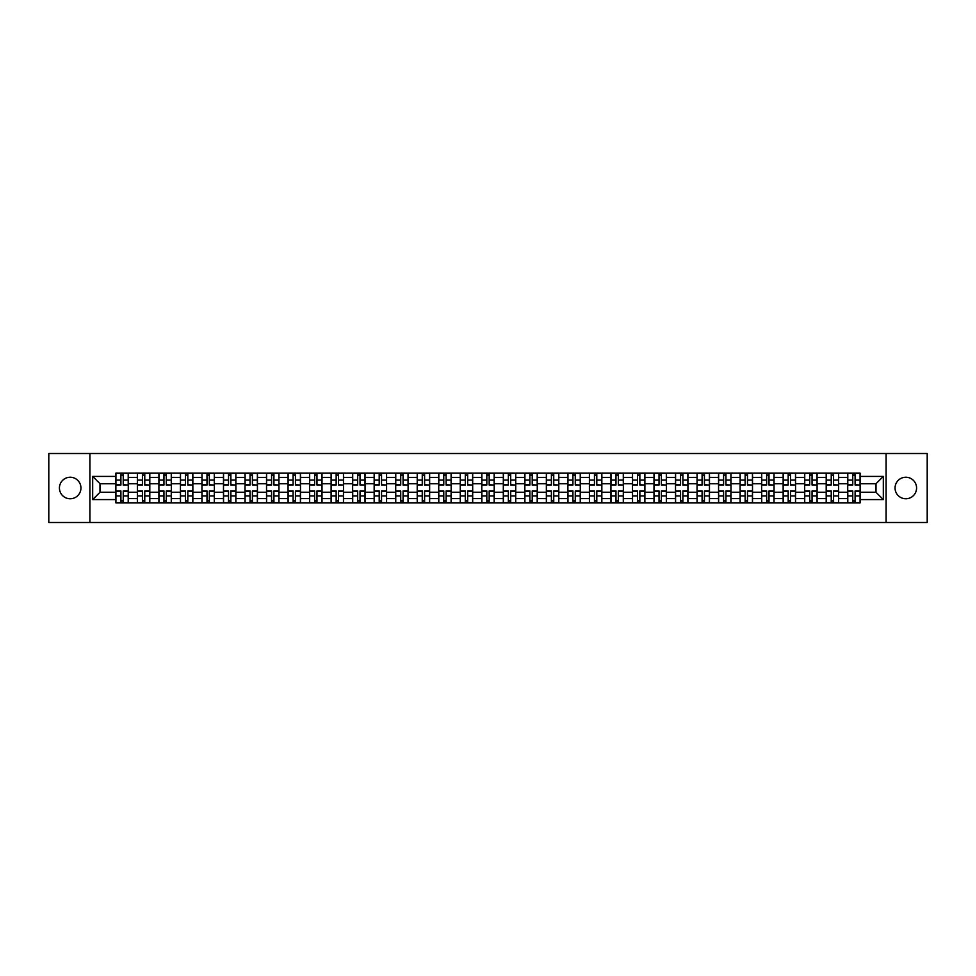 <?xml version="1.0" encoding="UTF-8"?>
<svg xmlns="http://www.w3.org/2000/svg" width="976" height="976" viewBox="0 0 976 976"><rect width="100%" height="100%" fill="white"/><g stroke="black" fill="none" stroke-linecap="round" stroke-linejoin="round"><path stroke-width="1.46" d="M905.813 477.24A10.76 10.76 0 0 0 895.053 488A10.76 10.76 0 0 0 905.813 498.76A10.76 10.76 0 0 0 916.574 488A10.76 10.76 0 0 0 905.813 477.24M70.187 477.24A10.76 10.76 0 0 0 59.426 488A10.76 10.76 0 0 0 70.187 498.76A10.76 10.76 0 0 0 80.947 488A10.76 10.76 0 0 0 70.187 477.24M886.086 522.502L927.2 522.502L927.2 453.498L48.8 453.498L48.8 522.502L886.086 522.502L886.086 453.498M137.384 502.835L137.384 477.374L128.283 477.374L128.283 502.835M128.283 477.374L128.283 473.165M137.384 477.374L137.384 473.165M149.804 473.165L149.804 502.835M158.905 502.835L158.905 473.165M171.325 473.165L171.325 502.835M180.438 502.835L180.438 473.165M192.858 473.165L192.858 502.835M201.959 502.835L201.959 473.165M214.378 473.165L214.378 502.835M223.492 502.835L223.492 473.165M235.899 473.165L235.899 502.835M245.013 502.835L245.013 473.165M257.432 473.165L257.432 502.835M266.533 502.835L266.533 473.165M278.953 473.165L278.953 502.835M288.066 502.835L288.066 473.165M300.486 473.165L300.486 502.835M309.587 502.835L309.587 473.165M322.007 473.165L322.007 502.835M331.108 502.835L331.108 473.165M343.528 473.165L343.528 502.835M352.641 502.835L352.641 473.165M365.061 473.165L365.061 502.835M374.162 502.835L374.162 473.165M386.581 473.165L386.581 502.835M395.695 502.835L395.695 473.165M408.102 473.165L408.102 502.835M417.216 502.835L417.216 473.165M429.635 473.165L429.635 502.835M438.736 502.835L438.736 473.165M451.156 473.165L451.156 502.835M460.269 502.835L460.269 473.165M472.689 473.165L472.689 502.835M481.79 502.835L481.79 473.165M494.21 473.165L494.21 502.835M503.311 502.835L503.311 473.165M515.731 473.165L515.731 502.835M524.844 502.835L524.844 473.165M537.264 473.165L537.264 502.835M546.365 502.835L546.365 473.165M558.784 473.165L558.784 502.835M567.898 502.835L567.898 473.165M580.305 473.165L580.305 502.835M589.419 502.835L589.419 473.165M601.838 473.165L601.838 502.835M610.939 502.835L610.939 473.165M623.359 473.165L623.359 502.835M632.472 502.835L632.472 473.165M644.892 473.165L644.892 502.835M653.993 502.835L653.993 473.165M666.413 473.165L666.413 502.835M675.514 502.835L675.514 473.165M687.934 473.165L687.934 502.835M697.047 502.835L697.047 473.165M709.467 473.165L709.467 502.835M718.568 502.835L718.568 473.165M730.987 473.165L730.987 502.835M740.101 502.835L740.101 473.165M752.508 473.165L752.508 502.835M761.622 502.835L761.622 473.165M774.041 473.165L774.041 502.835M783.142 502.835L783.142 473.165M795.562 473.165L795.562 502.835M804.675 502.835L804.675 473.165M817.095 473.165L817.095 502.835M826.196 502.835L826.196 473.165M838.616 473.165L838.616 502.835M847.717 502.835L847.717 473.165M847.717 492.282L838.616 492.282M826.196 492.282L817.095 492.282M804.675 492.282L795.562 492.282M783.142 492.282L774.041 492.282M761.622 492.282L752.508 492.282M740.101 492.282L730.987 492.282M718.568 492.282L709.467 492.282M697.047 492.282L687.934 492.282M675.514 492.282L666.413 492.282M653.993 492.282L644.892 492.282M632.472 492.282L623.359 492.282M610.939 492.282L601.838 492.282M589.419 492.282L580.305 492.282M567.898 492.282L558.784 492.282M546.365 492.282L537.264 492.282M524.844 492.282L515.731 492.282M503.311 492.282L494.21 492.282M481.79 492.282L472.689 492.282M460.269 492.282L451.156 492.282M438.736 492.282L429.635 492.282M417.216 492.282L408.102 492.282M395.695 492.282L386.581 492.282M374.162 492.282L365.061 492.282M352.641 492.282L343.528 492.282M331.108 492.282L322.007 492.282M309.587 492.282L300.486 492.282M288.066 492.282L278.953 492.282M266.533 492.282L257.432 492.282M245.013 492.282L235.899 492.282M223.492 492.282L214.378 492.282M201.959 492.282L192.858 492.282M180.438 492.282L171.325 492.282M158.905 492.282L149.804 492.282M137.384 492.282L128.283 492.282M847.717 483.718L838.616 483.718M826.196 483.718L817.095 483.718M804.675 483.718L795.562 483.718M783.142 483.718L774.041 483.718M761.622 483.718L752.508 483.718M740.101 483.718L730.987 483.718M718.568 483.718L709.467 483.718M697.047 483.718L687.934 483.718M675.514 483.718L666.413 483.718M653.993 483.718L644.892 483.718M632.472 483.718L623.359 483.718M610.939 483.718L601.838 483.718M589.419 483.718L580.305 483.718M567.898 483.718L558.784 483.718M546.365 483.718L537.264 483.718M524.844 483.718L515.731 483.718M503.311 483.718L494.21 483.718M481.79 483.718L472.689 483.718M460.269 483.718L451.156 483.718M438.736 483.718L429.635 483.718M417.216 483.718L408.102 483.718M395.695 483.718L386.581 483.718M374.162 483.718L365.061 483.718M352.641 483.718L343.528 483.718M331.108 483.718L322.007 483.718M309.587 483.718L300.486 483.718M288.066 483.718L278.953 483.718M266.533 483.718L257.432 483.718M245.013 483.718L235.899 483.718M223.492 483.718L214.378 483.718M201.959 483.718L192.858 483.718M180.438 483.718L171.325 483.718M158.905 483.718L149.804 483.718M137.384 483.718L128.283 483.718M99.991 492.282L115.863 492.282L115.863 483.718L99.991 483.718L99.991 492.282L92.683 499.59L92.683 476.41L115.863 476.41L115.863 483.718M860.137 483.718L860.137 492.282L876.009 492.282L876.009 483.718L860.137 483.718L860.137 473.165L115.863 473.165L115.863 476.41M860.137 476.41L883.317 476.41L883.317 499.59L860.137 499.59L860.137 492.282M115.863 492.282L115.863 502.835L860.137 502.835L860.137 499.59M115.863 499.59L92.683 499.59M89.914 522.502L89.914 453.498M123.244 500.761L120.902 500.761M120.902 475.239L123.244 475.239M144.765 500.761L142.423 500.761M142.423 475.239L144.765 475.239M166.298 500.761L163.944 500.761M163.944 475.239L166.298 475.239M187.819 500.761L185.477 500.761M185.477 475.239L187.819 475.239M209.34 500.761L206.997 500.761M206.997 475.239L209.34 475.239M230.873 500.761L228.518 500.761M228.518 475.239L230.873 475.239M252.394 500.761L250.051 500.761M250.051 475.239L252.394 475.239M273.914 500.761L271.572 500.761M271.572 475.239L273.914 475.239M295.447 500.761L293.105 500.761M293.105 475.239L295.447 475.239M316.968 500.761L314.626 500.761M314.626 475.239L316.968 475.239M338.501 500.761L336.147 500.761M336.147 475.239L338.501 475.239M360.022 500.761L357.68 500.761M357.68 475.239L360.022 475.239M381.543 500.761L379.2 500.761M379.2 475.239L381.543 475.239M403.076 500.761L400.721 500.761M400.721 475.239L403.076 475.239M424.597 500.761L422.254 500.761M422.254 475.239L424.597 475.239M446.117 500.761L443.775 500.761M443.775 475.239L446.117 475.239M467.65 500.761L465.296 500.761M465.296 475.239L467.65 475.239M489.171 500.761L486.829 500.761M486.829 475.239L489.171 475.239M510.704 500.761L508.35 500.761M508.35 475.239L510.704 475.239M532.225 500.761L529.883 500.761M529.883 475.239L532.225 475.239M553.746 500.761L551.403 500.761M551.403 475.239L553.746 475.239M575.279 500.761L572.924 500.761M572.924 475.239L575.279 475.239M596.8 500.761L594.457 500.761M594.457 475.239L596.8 475.239M618.32 500.761L615.978 500.761M615.978 475.239L618.32 475.239M639.853 500.761L637.499 500.761M637.499 475.239L639.853 475.239M661.374 500.761L659.032 500.761M659.032 475.239L661.374 475.239M682.895 500.761L680.553 500.761M680.553 475.239L682.895 475.239M704.428 500.761L702.086 500.761M702.086 475.239L704.428 475.239M725.949 500.761L723.606 500.761M723.606 475.239L725.949 475.239M747.482 500.761L745.127 500.761M745.127 475.239L747.482 475.239M769.003 500.761L766.66 500.761M766.66 475.239L769.003 475.239M790.523 500.761L788.181 500.761M788.181 475.239L790.523 475.239M812.056 500.761L809.702 500.761M809.702 475.239L812.056 475.239M833.577 500.761L831.235 500.761M831.235 475.239L833.577 475.239M855.098 500.761L852.756 500.761M852.756 475.239L855.098 475.239M92.683 476.41L99.991 483.718M876.009 492.282L883.317 499.59M876.009 483.718L883.317 476.41M123.244 484.743L128.21 485.035L123.244 485.035L123.244 473.299L128.21 473.299L125.453 473.299M128.21 484.743L128.21 473.299M120.902 475.105L123.244 475.105M118.694 473.299L115.924 473.299L115.924 485.035L120.902 485.035L120.902 473.299L118.901 473.299M115.924 473.299L125.245 473.299M120.902 490.965L120.902 502.701L115.924 502.701L115.924 490.965L120.902 490.965M123.244 500.895L120.902 500.895M118.901 502.701L128.21 502.701L128.21 490.965L123.244 490.965L123.244 502.701L125.245 502.701M144.765 484.743L149.731 485.035L144.765 485.035L144.765 473.299L149.731 473.299L146.973 473.299M149.731 484.743L149.731 473.299M142.423 475.105L144.765 475.105M140.215 473.299L137.457 473.299L137.457 485.035L142.423 485.035L142.423 473.299L140.422 473.299M137.457 473.299L146.766 473.299M166.298 484.743L171.264 485.035L166.298 485.035L166.298 473.299L171.264 473.299L168.494 473.299M171.264 484.743L171.264 473.299M163.944 475.105L166.298 475.105M161.735 473.299L158.978 473.299L158.978 485.035L163.944 485.035L163.944 473.299L161.943 473.299M158.978 473.299L168.299 473.299M142.423 490.965L142.423 502.701L137.457 502.701L137.457 490.965L142.423 490.965M144.765 500.895L142.423 500.895M140.422 502.701L149.731 502.701L149.731 490.965L144.765 490.965L144.765 502.701L146.766 502.701M163.944 490.965L163.944 502.701L158.978 502.701L158.978 490.965L163.944 490.965M166.298 500.895L163.944 500.895M161.943 502.701L171.264 502.701L171.264 490.965L166.298 490.965L166.298 502.701L168.299 502.701M187.819 484.743L192.784 485.035L187.819 485.035L187.819 473.299L192.784 473.299L190.027 473.299M192.784 484.743L192.784 473.299M185.477 475.105L187.819 475.105M183.268 473.299L180.499 473.299L180.499 485.035L185.477 485.035L185.477 473.299L183.476 473.299M180.499 473.299L189.82 473.299M209.34 484.743L214.305 485.035L209.34 485.035L209.34 473.299L214.305 473.299L211.548 473.299M214.305 484.743L214.305 473.299M206.997 475.105L209.34 475.105M204.789 473.299L202.032 473.299L202.032 485.035L206.997 485.035L206.997 473.299L204.997 473.299M202.032 473.299L211.341 473.299M230.873 484.743L235.838 485.035L230.873 485.035L230.873 473.299L235.838 473.299L233.081 473.299M235.838 484.743L235.838 473.299M228.518 475.105L230.873 475.105M226.31 473.299L223.553 473.299L223.553 485.035L228.518 485.035L228.518 473.299L226.517 473.299M223.553 473.299L232.874 473.299M185.477 490.965L185.477 502.701L180.499 502.701L180.499 490.965L185.477 490.965M187.819 500.895L185.477 500.895M183.476 502.701L192.784 502.701L192.784 490.965L187.819 490.965L187.819 502.701L189.82 502.701M206.997 490.965L206.997 502.701L202.032 502.701L202.032 490.965L206.997 490.965M209.34 500.895L206.997 500.895M204.997 502.701L214.305 502.701L214.305 490.965L209.34 490.965L209.34 502.701L211.341 502.701M228.518 490.965L228.518 502.701L223.553 502.701L223.553 490.965L228.518 490.965M230.873 500.895L228.518 500.895M226.517 502.701L235.838 502.701L235.838 490.965L230.873 490.965L230.873 502.701L232.874 502.701M252.394 484.743L257.359 485.035L252.394 485.035L252.394 473.299L257.359 473.299L254.602 473.299M257.359 484.743L257.359 473.299M250.051 475.105L252.394 475.105M247.843 473.299L245.086 473.299L245.086 485.035L250.051 485.035L250.051 473.299L248.05 473.299M245.086 473.299L254.394 473.299M250.051 490.965L250.051 502.701L245.086 502.701L245.086 490.965L250.051 490.965M252.394 500.895L250.051 500.895M248.05 502.701L257.359 502.701L257.359 490.965L252.394 490.965L252.394 502.701L254.394 502.701M273.914 484.743L278.892 485.035L273.914 485.035L273.914 473.299L278.892 473.299L276.123 473.299M278.892 484.743L278.892 473.299M271.572 475.105L273.914 475.105M269.364 473.299L266.607 473.299L266.607 485.035L271.572 485.035L271.572 473.299L269.571 473.299M266.607 473.299L275.915 473.299M271.572 490.965L271.572 502.701L266.607 502.701L266.607 490.965L271.572 490.965M273.914 500.895L271.572 500.895M269.571 502.701L278.892 502.701L278.892 490.965L273.914 490.965L273.914 502.701L275.915 502.701M295.447 484.743L300.413 485.035L295.447 485.035L295.447 473.299L300.413 473.299L297.656 473.299M300.413 484.743L300.413 473.299M293.105 475.105L295.447 475.105M290.897 473.299L288.127 473.299L288.127 485.035L293.105 485.035L293.105 473.299L291.104 473.299M288.127 473.299L297.448 473.299M293.105 490.965L293.105 502.701L288.127 502.701L288.127 490.965L293.105 490.965M295.447 500.895L293.105 500.895M291.104 502.701L300.413 502.701L300.413 490.965L295.447 490.965L295.447 502.701L297.448 502.701M316.968 484.743L321.934 485.035L316.968 485.035L316.968 473.299L321.934 473.299L319.176 473.299M321.934 484.743L321.934 473.299M314.626 475.105L316.968 475.105M312.418 473.299L309.66 473.299L309.66 485.035L314.626 485.035L314.626 473.299L312.625 473.299M309.66 473.299L318.969 473.299M314.626 490.965L314.626 502.701L309.66 502.701L309.66 490.965L314.626 490.965M316.968 500.895L314.626 500.895M312.625 502.701L321.934 502.701L321.934 490.965L316.968 490.965L316.968 502.701L318.969 502.701M338.501 484.743L343.467 485.035L338.501 485.035L338.501 473.299L343.467 473.299L340.697 473.299M343.467 484.743L343.467 473.299M336.147 475.105L338.501 475.105M333.938 473.299L331.181 473.299L331.181 485.035L336.147 485.035L336.147 473.299L334.146 473.299M331.181 473.299L340.502 473.299M336.147 490.965L336.147 502.701L331.181 502.701L331.181 490.965L336.147 490.965M338.501 500.895L336.147 500.895M334.146 502.701L343.467 502.701L343.467 490.965L338.501 490.965L338.501 502.701L340.502 502.701M360.022 484.743L364.987 485.035L360.022 485.035L360.022 473.299L364.987 473.299L362.23 473.299M364.987 484.743L364.987 473.299M357.68 475.105L360.022 475.105M355.471 473.299L352.702 473.299L352.702 485.035L357.68 485.035L357.68 473.299L355.679 473.299M352.702 473.299L362.023 473.299M357.68 490.965L357.68 502.701L352.702 502.701L352.702 490.965L357.68 490.965M360.022 500.895L357.68 500.895M355.679 502.701L364.987 502.701L364.987 490.965L360.022 490.965L360.022 502.701L362.023 502.701M381.543 484.743L386.508 485.035L381.543 485.035L381.543 473.299L386.508 473.299L383.751 473.299M386.508 484.743L386.508 473.299M379.2 475.105L381.543 475.105M376.992 473.299L374.235 473.299L374.235 485.035L379.2 485.035L379.2 473.299L377.2 473.299M374.235 473.299L383.544 473.299M379.2 490.965L379.2 502.701L374.235 502.701L374.235 490.965L379.2 490.965M381.543 500.895L379.2 500.895M377.2 502.701L386.508 502.701L386.508 490.965L381.543 490.965L381.543 502.701L383.544 502.701M403.076 484.743L408.041 485.035L403.076 485.035L403.076 473.299L408.041 473.299L405.284 473.299M408.041 484.743L408.041 473.299M400.721 475.105L403.076 475.105M398.513 473.299L395.756 473.299L395.756 485.035L400.721 485.035L400.721 473.299L398.72 473.299M395.756 473.299L405.077 473.299M400.721 490.965L400.721 502.701L395.756 502.701L395.756 490.965L400.721 490.965M403.076 500.895L400.721 500.895M398.72 502.701L408.041 502.701L408.041 490.965L403.076 490.965L403.076 502.701L405.077 502.701M424.597 484.743L429.562 485.035L424.597 485.035L424.597 473.299L429.562 473.299L426.805 473.299M429.562 484.743L429.562 473.299M422.254 475.105L424.597 475.105M420.046 473.299L417.289 473.299L417.289 485.035L422.254 485.035L422.254 473.299L420.253 473.299M417.289 473.299L426.597 473.299M422.254 490.965L422.254 502.701L417.289 502.701L417.289 490.965L422.254 490.965M424.597 500.895L422.254 500.895M420.253 502.701L429.562 502.701L429.562 490.965L424.597 490.965L424.597 502.701L426.597 502.701M446.117 484.743L451.095 485.035L446.117 485.035L446.117 473.299L451.095 473.299L448.326 473.299M451.095 484.743L451.095 473.299M443.775 475.105L446.117 475.105M441.567 473.299L438.81 473.299L438.81 485.035L443.775 485.035L443.775 473.299L441.774 473.299M438.81 473.299L448.118 473.299M443.775 490.965L443.775 502.701L438.81 502.701L438.81 490.965L443.775 490.965M446.117 500.895L443.775 500.895M441.774 502.701L451.095 502.701L451.095 490.965L446.117 490.965L446.117 502.701L448.118 502.701M467.65 484.743L472.616 485.035L467.65 485.035L467.65 473.299L472.616 473.299L469.859 473.299M472.616 484.743L472.616 473.299M465.296 475.105L467.65 475.105M463.1 473.299L460.33 473.299L460.33 485.035L465.296 485.035L465.296 473.299L463.295 473.299M460.33 473.299L469.651 473.299M465.296 490.965L465.296 502.701L460.33 502.701L460.33 490.965L465.296 490.965M467.65 500.895L465.296 500.895M463.295 502.701L472.616 502.701L472.616 490.965L467.65 490.965L467.65 502.701L469.651 502.701M489.171 484.743L494.137 485.035L489.171 485.035L489.171 473.299L494.137 473.299L491.379 473.299M494.137 484.743L494.137 473.299M486.829 475.105L489.171 475.105M484.621 473.299L481.863 473.299L481.863 485.035L486.829 485.035L486.829 473.299L484.828 473.299M481.863 473.299L491.172 473.299M486.829 490.965L486.829 502.701L481.863 502.701L481.863 490.965L486.829 490.965M489.171 500.895L486.829 500.895M484.828 502.701L494.137 502.701L494.137 490.965L489.171 490.965L489.171 502.701L491.172 502.701M510.704 484.743L515.67 485.035L510.704 485.035L510.704 473.299L515.67 473.299L512.9 473.299M515.67 484.743L515.67 473.299M508.35 475.105L510.704 475.105M506.141 473.299L503.384 473.299L503.384 485.035L508.35 485.035L508.35 473.299L506.349 473.299M503.384 473.299L512.705 473.299M508.35 490.965L508.35 502.701L503.384 502.701L503.384 490.965L508.35 490.965M510.704 500.895L508.35 500.895M506.349 502.701L515.67 502.701L515.67 490.965L510.704 490.965L510.704 502.701L512.705 502.701M532.225 484.743L537.19 485.035L532.225 485.035L532.225 473.299L537.19 473.299L534.433 473.299M537.19 484.743L537.19 473.299M529.883 475.105L532.225 475.105M527.674 473.299L524.905 473.299L524.905 485.035L529.883 485.035L529.883 473.299L527.882 473.299M524.905 473.299L534.226 473.299M529.883 490.965L529.883 502.701L524.905 502.701L524.905 490.965L529.883 490.965M532.225 500.895L529.883 500.895M527.882 502.701L537.19 502.701L537.19 490.965L532.225 490.965L532.225 502.701L534.226 502.701M553.746 484.743L558.711 485.035L553.746 485.035L553.746 473.299L558.711 473.299L555.954 473.299M558.711 484.743L558.711 473.299M551.403 475.105L553.746 475.105M549.195 473.299L546.438 473.299L546.438 485.035L551.403 485.035L551.403 473.299L549.403 473.299M546.438 473.299L555.747 473.299M551.403 490.965L551.403 502.701L546.438 502.701L546.438 490.965L551.403 490.965M553.746 500.895L551.403 500.895M549.403 502.701L558.711 502.701L558.711 490.965L553.746 490.965L553.746 502.701L555.747 502.701M575.279 484.743L580.244 485.035L575.279 485.035L575.279 473.299L580.244 473.299L577.487 473.299M580.244 484.743L580.244 473.299M572.924 475.105L575.279 475.105M570.716 473.299L567.959 473.299L567.959 485.035L572.924 485.035L572.924 473.299L570.923 473.299M567.959 473.299L577.28 473.299M572.924 490.965L572.924 502.701L567.959 502.701L567.959 490.965L572.924 490.965M575.279 500.895L572.924 500.895M570.923 502.701L580.244 502.701L580.244 490.965L575.279 490.965L575.279 502.701L577.28 502.701M596.8 484.743L601.765 485.035L596.8 485.035L596.8 473.299L601.765 473.299L599.008 473.299M601.765 484.743L601.765 473.299M594.457 475.105L596.8 475.105M592.249 473.299L589.492 473.299L589.492 485.035L594.457 485.035L594.457 473.299L592.456 473.299M589.492 473.299L598.8 473.299M594.457 490.965L594.457 502.701L589.492 502.701L589.492 490.965L594.457 490.965M596.8 500.895L594.457 500.895M592.456 502.701L601.765 502.701L601.765 490.965L596.8 490.965L596.8 502.701L598.8 502.701M618.32 484.743L623.298 485.035L618.32 485.035L618.32 473.299L623.298 473.299L620.529 473.299M623.298 484.743L623.298 473.299M615.978 475.105L618.32 475.105M613.77 473.299L611.013 473.299L611.013 485.035L615.978 485.035L615.978 473.299L613.977 473.299M611.013 473.299L620.321 473.299M615.978 490.965L615.978 502.701L611.013 502.701L611.013 490.965L615.978 490.965M618.32 500.895L615.978 500.895M613.977 502.701L623.298 502.701L623.298 490.965L618.32 490.965L618.32 502.701L620.321 502.701M639.853 484.743L644.819 485.035L639.853 485.035L639.853 473.299L644.819 473.299L642.062 473.299M644.819 484.743L644.819 473.299M637.499 475.105L639.853 475.105M635.303 473.299L632.533 473.299L632.533 485.035L637.499 485.035L637.499 473.299L635.498 473.299M632.533 473.299L641.854 473.299M637.499 490.965L637.499 502.701L632.533 502.701L632.533 490.965L637.499 490.965M639.853 500.895L637.499 500.895M635.498 502.701L644.819 502.701L644.819 490.965L639.853 490.965L639.853 502.701L641.854 502.701M661.374 484.743L666.34 485.035L661.374 485.035L661.374 473.299L666.34 473.299L663.582 473.299M666.34 484.743L666.34 473.299M659.032 475.105L661.374 475.105M656.824 473.299L654.066 473.299L654.066 485.035L659.032 485.035L659.032 473.299L657.031 473.299M654.066 473.299L663.375 473.299M659.032 490.965L659.032 502.701L654.066 502.701L654.066 490.965L659.032 490.965M661.374 500.895L659.032 500.895M657.031 502.701L666.34 502.701L666.34 490.965L661.374 490.965L661.374 502.701L663.375 502.701M682.895 484.743L687.873 485.035L682.895 485.035L682.895 473.299L687.873 473.299L685.103 473.299M687.873 484.743L687.873 473.299M680.553 475.105L682.895 475.105M678.344 473.299L675.587 473.299L675.587 485.035L680.553 485.035L680.553 473.299L678.552 473.299M675.587 473.299L684.896 473.299M680.553 490.965L680.553 502.701L675.587 502.701L675.587 490.965L680.553 490.965M682.895 500.895L680.553 500.895M678.552 502.701L687.873 502.701L687.873 490.965L682.895 490.965L682.895 502.701L684.896 502.701M704.428 484.743L709.393 485.035L704.428 485.035L704.428 473.299L709.393 473.299L706.636 473.299M709.393 484.743L709.393 473.299M702.086 475.105L704.428 475.105M699.877 473.299L697.108 473.299L697.108 485.035L702.086 485.035L702.086 473.299L700.085 473.299M697.108 473.299L706.429 473.299M702.086 490.965L702.086 502.701L697.108 502.701L697.108 490.965L702.086 490.965M704.428 500.895L702.086 500.895M700.085 502.701L709.393 502.701L709.393 490.965L704.428 490.965L704.428 502.701L706.429 502.701M725.949 484.743L730.914 485.035L725.949 485.035L725.949 473.299L730.914 473.299L728.157 473.299M730.914 484.743L730.914 473.299M723.606 475.105L725.949 475.105M721.398 473.299L718.641 473.299L718.641 485.035L723.606 485.035L723.606 473.299L721.606 473.299M718.641 473.299L727.95 473.299M723.606 490.965L723.606 502.701L718.641 502.701L718.641 490.965L723.606 490.965M725.949 500.895L723.606 500.895M721.606 502.701L730.914 502.701L730.914 490.965L725.949 490.965L725.949 502.701L727.95 502.701M747.482 484.743L752.447 485.035L747.482 485.035L747.482 473.299L752.447 473.299L749.69 473.299M752.447 484.743L752.447 473.299M745.127 475.105L747.482 475.105M742.919 473.299L740.162 473.299L740.162 485.035L745.127 485.035L745.127 473.299L743.126 473.299M740.162 473.299L749.483 473.299M745.127 490.965L745.127 502.701L740.162 502.701L740.162 490.965L745.127 490.965M747.482 500.895L745.127 500.895M743.126 502.701L752.447 502.701L752.447 490.965L747.482 490.965L747.482 502.701L749.483 502.701M769.003 484.743L773.968 485.035L769.003 485.035L769.003 473.299L773.968 473.299L771.211 473.299M773.968 484.743L773.968 473.299M766.66 475.105L769.003 475.105M764.452 473.299L761.695 473.299L761.695 485.035L766.66 485.035L766.66 473.299L764.659 473.299M761.695 473.299L771.003 473.299M766.66 490.965L766.66 502.701L761.695 502.701L761.695 490.965L766.66 490.965M769.003 500.895L766.66 500.895M764.659 502.701L773.968 502.701L773.968 490.965L769.003 490.965L769.003 502.701L771.003 502.701M790.523 484.743L795.501 485.035L790.523 485.035L790.523 473.299L795.501 473.299L792.732 473.299M795.501 484.743L795.501 473.299M788.181 475.105L790.523 475.105M785.973 473.299L783.216 473.299L783.216 485.035L788.181 485.035L788.181 473.299L786.18 473.299M783.216 473.299L792.524 473.299M788.181 490.965L788.181 502.701L783.216 502.701L783.216 490.965L788.181 490.965M790.523 500.895L788.181 500.895M786.18 502.701L795.501 502.701L795.501 490.965L790.523 490.965L790.523 502.701L792.524 502.701M812.056 484.743L817.022 485.035L812.056 485.035L812.056 473.299L817.022 473.299L814.265 473.299M817.022 484.743L817.022 473.299M809.702 475.105L812.056 475.105M807.506 473.299L804.736 473.299L804.736 485.035L809.702 485.035L809.702 473.299L807.701 473.299M804.736 473.299L814.057 473.299M809.702 490.965L809.702 502.701L804.736 502.701L804.736 490.965L809.702 490.965M812.056 500.895L809.702 500.895M807.701 502.701L817.022 502.701L817.022 490.965L812.056 490.965L812.056 502.701L814.057 502.701M833.577 484.743L838.543 485.035L833.577 485.035L833.577 473.299L838.543 473.299L835.785 473.299M838.543 484.743L838.543 473.299M831.235 475.105L833.577 475.105M829.027 473.299L826.269 473.299L826.269 485.035L831.235 485.035L831.235 473.299L829.234 473.299M826.269 473.299L835.578 473.299M831.235 490.965L831.235 502.701L826.269 502.701L826.269 490.965L831.235 490.965M833.577 500.895L831.235 500.895M829.234 502.701L838.543 502.701L838.543 490.965L833.577 490.965L833.577 502.701L835.578 502.701M855.098 484.743L860.076 485.035L855.098 485.035L855.098 473.299L860.076 473.299L857.306 473.299M860.076 484.743L860.076 473.299M852.756 475.105L855.098 475.105M850.547 473.299L847.79 473.299L847.79 485.035L852.756 485.035L852.756 473.299L850.755 473.299M847.79 473.299L857.099 473.299M852.756 490.965L852.756 502.701L847.79 502.701L847.79 490.965L852.756 490.965M855.098 500.895L852.756 500.895M850.755 502.701L860.076 502.701L860.076 490.965L855.098 490.965L855.098 502.701L857.099 502.701M826.196 477.374L817.095 477.374M804.675 477.374L795.562 477.374M783.142 477.374L774.041 477.374M761.622 477.374L752.508 477.374M740.101 477.374L730.987 477.374M718.568 477.374L709.467 477.374M697.047 477.374L687.934 477.374M675.514 477.374L666.413 477.374M653.993 477.374L644.892 477.374M632.472 477.374L623.359 477.374M610.939 477.374L601.838 477.374M589.419 477.374L580.305 477.374M567.898 477.374L558.784 477.374M546.365 477.374L537.264 477.374M524.844 477.374L515.731 477.374M503.311 477.374L494.21 477.374M481.79 477.374L472.689 477.374M460.269 477.374L451.156 477.374M438.736 477.374L429.635 477.374M417.216 477.374L408.102 477.374M395.695 477.374L386.581 477.374M374.162 477.374L365.061 477.374M352.641 477.374L343.528 477.374M331.108 477.374L322.007 477.374M309.587 477.374L300.486 477.374M288.066 477.374L278.953 477.374M266.533 477.374L257.432 477.374M245.013 477.374L235.899 477.374M223.492 477.374L214.378 477.374M201.959 477.374L192.858 477.374M180.438 477.374L171.325 477.374M158.905 477.374L149.804 477.374M847.717 477.374L838.616 477.374M826.196 498.626L817.095 498.626M804.675 498.626L795.562 498.626M783.142 498.626L774.041 498.626M761.622 498.626L752.508 498.626M740.101 498.626L730.987 498.626M718.568 498.626L709.467 498.626M697.047 498.626L687.934 498.626M675.514 498.626L666.413 498.626M653.993 498.626L644.892 498.626M632.472 498.626L623.359 498.626M610.939 498.626L601.838 498.626M589.419 498.626L580.305 498.626M567.898 498.626L558.784 498.626M546.365 498.626L537.264 498.626M524.844 498.626L515.731 498.626M503.311 498.626L494.21 498.626M481.79 498.626L472.689 498.626M460.269 498.626L451.156 498.626M438.736 498.626L429.635 498.626M417.216 498.626L408.102 498.626M395.695 498.626L386.581 498.626M374.162 498.626L365.061 498.626M352.641 498.626L343.528 498.626M331.108 498.626L322.007 498.626M309.587 498.626L300.486 498.626M288.066 498.626L278.953 498.626M266.533 498.626L257.432 498.626M245.013 498.626L235.899 498.626M223.492 498.626L214.378 498.626M201.959 498.626L192.858 498.626M180.438 498.626L171.325 498.626M158.905 498.626L149.804 498.626M137.384 498.626L128.283 498.626M847.717 498.626L838.616 498.626M123.244 480.082L128.21 480.082M115.924 484.743L120.902 484.743M115.924 480.082L120.902 480.082M120.902 491.257L115.924 491.257M120.902 495.918L115.924 495.918M128.21 491.257L123.244 491.257M128.21 495.918L123.244 495.918M144.765 480.082L149.731 480.082M137.457 484.743L142.423 484.743M137.457 480.082L142.423 480.082M166.298 480.082L171.264 480.082M158.978 484.743L163.944 484.743M158.978 480.082L163.944 480.082M142.423 491.257L137.457 491.257M142.423 495.918L137.457 495.918M149.731 491.257L144.765 491.257M149.731 495.918L144.765 495.918M163.944 491.257L158.978 491.257M163.944 495.918L158.978 495.918M171.264 491.257L166.298 491.257M171.264 495.918L166.298 495.918M187.819 480.082L192.784 480.082M180.499 484.743L185.477 484.743M180.499 480.082L185.477 480.082M209.34 480.082L214.305 480.082M202.032 484.743L206.997 484.743M202.032 480.082L206.997 480.082M230.873 480.082L235.838 480.082M223.553 484.743L228.518 484.743M223.553 480.082L228.518 480.082M185.477 491.257L180.499 491.257M185.477 495.918L180.499 495.918M192.784 491.257L187.819 491.257M192.784 495.918L187.819 495.918M206.997 491.257L202.032 491.257M206.997 495.918L202.032 495.918M214.305 491.257L209.34 491.257M214.305 495.918L209.34 495.918M228.518 491.257L223.553 491.257M228.518 495.918L223.553 495.918M235.838 491.257L230.873 491.257M235.838 495.918L230.873 495.918M252.394 480.082L257.359 480.082M245.086 484.743L250.051 484.743M245.086 480.082L250.051 480.082M250.051 491.257L245.086 491.257M250.051 495.918L245.086 495.918M257.359 491.257L252.394 491.257M257.359 495.918L252.394 495.918M273.914 480.082L278.892 480.082M266.607 484.743L271.572 484.743M266.607 480.082L271.572 480.082M271.572 491.257L266.607 491.257M271.572 495.918L266.607 495.918M278.892 491.257L273.914 491.257M278.892 495.918L273.914 495.918M295.447 480.082L300.413 480.082M288.127 484.743L293.105 484.743M288.127 480.082L293.105 480.082M293.105 491.257L288.127 491.257M293.105 495.918L288.127 495.918M300.413 491.257L295.447 491.257M300.413 495.918L295.447 495.918M316.968 480.082L321.934 480.082M309.66 484.743L314.626 484.743M309.66 480.082L314.626 480.082M314.626 491.257L309.66 491.257M314.626 495.918L309.66 495.918M321.934 491.257L316.968 491.257M321.934 495.918L316.968 495.918M338.501 480.082L343.467 480.082M331.181 484.743L336.147 484.743M331.181 480.082L336.147 480.082M336.147 491.257L331.181 491.257M336.147 495.918L331.181 495.918M343.467 491.257L338.501 491.257M343.467 495.918L338.501 495.918M360.022 480.082L364.987 480.082M352.702 484.743L357.68 484.743M352.702 480.082L357.68 480.082M357.68 491.257L352.702 491.257M357.68 495.918L352.702 495.918M364.987 491.257L360.022 491.257M364.987 495.918L360.022 495.918M381.543 480.082L386.508 480.082M374.235 484.743L379.2 484.743M374.235 480.082L379.2 480.082M379.2 491.257L374.235 491.257M379.2 495.918L374.235 495.918M386.508 491.257L381.543 491.257M386.508 495.918L381.543 495.918M403.076 480.082L408.041 480.082M395.756 484.743L400.721 484.743M395.756 480.082L400.721 480.082M400.721 491.257L395.756 491.257M400.721 495.918L395.756 495.918M408.041 491.257L403.076 491.257M408.041 495.918L403.076 495.918M424.597 480.082L429.562 480.082M417.289 484.743L422.254 484.743M417.289 480.082L422.254 480.082M422.254 491.257L417.289 491.257M422.254 495.918L417.289 495.918M429.562 491.257L424.597 491.257M429.562 495.918L424.597 495.918M446.117 480.082L451.095 480.082M438.81 484.743L443.775 484.743M438.81 480.082L443.775 480.082M443.775 491.257L438.81 491.257M443.775 495.918L438.81 495.918M451.095 491.257L446.117 491.257M451.095 495.918L446.117 495.918M467.65 480.082L472.616 480.082M460.33 484.743L465.296 484.743M460.33 480.082L465.296 480.082M465.296 491.257L460.33 491.257M465.296 495.918L460.33 495.918M472.616 491.257L467.65 491.257M472.616 495.918L467.65 495.918M489.171 480.082L494.137 480.082M481.863 484.743L486.829 484.743M481.863 480.082L486.829 480.082M486.829 491.257L481.863 491.257M486.829 495.918L481.863 495.918M494.137 491.257L489.171 491.257M494.137 495.918L489.171 495.918M510.704 480.082L515.67 480.082M503.384 484.743L508.35 484.743M503.384 480.082L508.35 480.082M508.35 491.257L503.384 491.257M508.35 495.918L503.384 495.918M515.67 491.257L510.704 491.257M515.67 495.918L510.704 495.918M532.225 480.082L537.19 480.082M524.905 484.743L529.883 484.743M524.905 480.082L529.883 480.082M529.883 491.257L524.905 491.257M529.883 495.918L524.905 495.918M537.19 491.257L532.225 491.257M537.19 495.918L532.225 495.918M553.746 480.082L558.711 480.082M546.438 484.743L551.403 484.743M546.438 480.082L551.403 480.082M551.403 491.257L546.438 491.257M551.403 495.918L546.438 495.918M558.711 491.257L553.746 491.257M558.711 495.918L553.746 495.918M575.279 480.082L580.244 480.082M567.959 484.743L572.924 484.743M567.959 480.082L572.924 480.082M572.924 491.257L567.959 491.257M572.924 495.918L567.959 495.918M580.244 491.257L575.279 491.257M580.244 495.918L575.279 495.918M596.8 480.082L601.765 480.082M589.492 484.743L594.457 484.743M589.492 480.082L594.457 480.082M594.457 491.257L589.492 491.257M594.457 495.918L589.492 495.918M601.765 491.257L596.8 491.257M601.765 495.918L596.8 495.918M618.32 480.082L623.298 480.082M611.013 484.743L615.978 484.743M611.013 480.082L615.978 480.082M615.978 491.257L611.013 491.257M615.978 495.918L611.013 495.918M623.298 491.257L618.32 491.257M623.298 495.918L618.32 495.918M639.853 480.082L644.819 480.082M632.533 484.743L637.499 484.743M632.533 480.082L637.499 480.082M637.499 491.257L632.533 491.257M637.499 495.918L632.533 495.918M644.819 491.257L639.853 491.257M644.819 495.918L639.853 495.918M661.374 480.082L666.34 480.082M654.066 484.743L659.032 484.743M654.066 480.082L659.032 480.082M659.032 491.257L654.066 491.257M659.032 495.918L654.066 495.918M666.34 491.257L661.374 491.257M666.34 495.918L661.374 495.918M682.895 480.082L687.873 480.082M675.587 484.743L680.553 484.743M675.587 480.082L680.553 480.082M680.553 491.257L675.587 491.257M680.553 495.918L675.587 495.918M687.873 491.257L682.895 491.257M687.873 495.918L682.895 495.918M704.428 480.082L709.393 480.082M697.108 484.743L702.086 484.743M697.108 480.082L702.086 480.082M702.086 491.257L697.108 491.257M702.086 495.918L697.108 495.918M709.393 491.257L704.428 491.257M709.393 495.918L704.428 495.918M725.949 480.082L730.914 480.082M718.641 484.743L723.606 484.743M718.641 480.082L723.606 480.082M723.606 491.257L718.641 491.257M723.606 495.918L718.641 495.918M730.914 491.257L725.949 491.257M730.914 495.918L725.949 495.918M747.482 480.082L752.447 480.082M740.162 484.743L745.127 484.743M740.162 480.082L745.127 480.082M745.127 491.257L740.162 491.257M745.127 495.918L740.162 495.918M752.447 491.257L747.482 491.257M752.447 495.918L747.482 495.918M769.003 480.082L773.968 480.082M761.695 484.743L766.66 484.743M761.695 480.082L766.66 480.082M766.66 491.257L761.695 491.257M766.66 495.918L761.695 495.918M773.968 491.257L769.003 491.257M773.968 495.918L769.003 495.918M790.523 480.082L795.501 480.082M783.216 484.743L788.181 484.743M783.216 480.082L788.181 480.082M788.181 491.257L783.216 491.257M788.181 495.918L783.216 495.918M795.501 491.257L790.523 491.257M795.501 495.918L790.523 495.918M812.056 480.082L817.022 480.082M804.736 484.743L809.702 484.743M804.736 480.082L809.702 480.082M809.702 491.257L804.736 491.257M809.702 495.918L804.736 495.918M817.022 491.257L812.056 491.257M817.022 495.918L812.056 495.918M833.577 480.082L838.543 480.082M826.269 484.743L831.235 484.743M826.269 480.082L831.235 480.082M831.235 491.257L826.269 491.257M831.235 495.918L826.269 495.918M838.543 491.257L833.577 491.257M838.543 495.918L833.577 495.918M855.098 480.082L860.076 480.082M847.79 484.743L852.756 484.743M847.79 480.082L852.756 480.082M852.756 491.257L847.79 491.257M852.756 495.918L847.79 495.918M860.076 491.257L855.098 491.257M860.076 495.918L855.098 495.918"/></g></svg>
